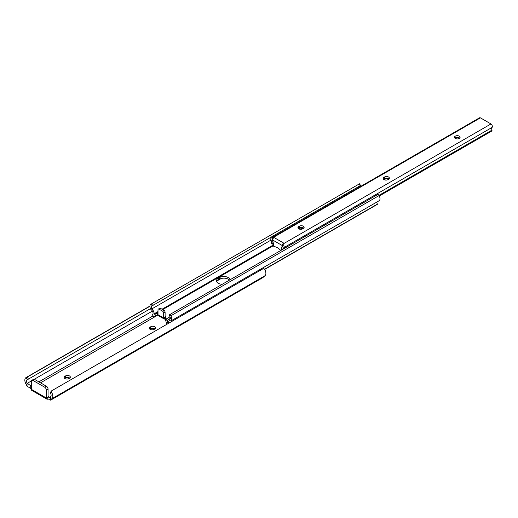 <?xml version="1.0" encoding="UTF-8"?>
<svg xmlns="http://www.w3.org/2000/svg" width="518" height="518" viewBox="0 0 518 518"><rect width="100%" height="100%" fill="white"/><g stroke="black" fill="none" stroke-linecap="round" stroke-linejoin="round"><path stroke-width="0.78" d="M150.188 329.37A2.81 1.625 0 0 0 154.163 329.37L154.733 329.04A2.81 1.625 0 0 0 155.555 327.894A2.81 1.625 0 0 0 153.82 326.392A2.81 1.625 0 0 0 150.757 326.741L150.188 327.072A2.81 1.625 0 0 0 149.365 328.218A2.81 1.625 0 0 0 150.188 329.37M64.964 378.574A2.81 1.625 0 0 0 68.939 378.574L69.509 378.244A2.81 1.625 0 0 0 70.331 377.098A2.81 1.625 0 0 0 68.596 375.595A2.81 1.625 0 0 0 65.533 375.945L64.964 376.275A2.81 1.625 0 0 0 64.141 377.421A2.81 1.625 0 0 0 64.964 378.574M46.853 399.113L31.799 390.417A2.409 1.392 -60 0 1 31.3 389.316L31.3 381.442A2.409 1.392 -120 0 1 31.799 380.335A2.409 1.392 -120 0 1 33.003 380.458L44.652 387.179A2.409 1.392 -120 0 1 46.355 390.132L46.355 398.005A2.409 1.392 120 0 0 46.853 399.113A2.409 1.392 120 0 0 47.209 399.223L48.349 399.158A2.007 1.159 0 0 1 49.573 399.281L50.634 400.123L262.898 277.577L264.821 275.822A5.601 3.231 -120 0 0 264.51 269.062L263.215 268.661L51.58 390.85L50.511 392.23M51.58 390.85L51.444 392.074A5.601 3.231 -120 0 1 51.755 398.828L50.634 399.851L50.634 396.671A3.186 1.839 60 0 0 50.557 393.304L50.712 392.048M27.221 379.688L26.211 377.499L27.499 376.949L28.367 379.144L27.098 379.765A3.186 1.839 60 0 0 27.02 383.035L31.3 386.221M27.363 383.262L31.358 380.957M34.259 379.286L152.396 311.078M30.73 385.768L30.73 388.422L27.02 386.214L25.9 383.903A5.601 3.231 -120 0 1 25.997 377.609L149.929 306.054M50.634 400.161L262.632 277.765A4.422 2.551 -120 0 0 262.898 277.577M48.77 396.613A1.004 0.583 -60 0 1 48.271 396.665A1.004 0.583 -60 0 1 48.064 396.205L48.77 396.613L47.209 397.513A2.007 1.159 180 0 1 49.573 397.312L50.634 397.261M28.367 379.144L150.44 308.663M27.499 376.949L149.922 306.267M149.942 329.202A2.81 1.625 180 0 1 150.188 329.04L150.757 328.71A2.81 1.625 180 0 1 154.979 328.878M64.718 378.405A2.81 1.625 180 0 1 64.964 378.244L65.533 377.913A2.81 1.625 180 0 1 69.755 378.082M51.755 398.828L264.821 275.822M27.02 383.035L27.02 386.214M48.064 396.205L48.064 389.147A2.409 1.392 -120 0 0 46.355 386.195L34.712 379.474A2.409 1.392 -120 0 0 33.502 379.351L31.799 380.335M229.927 279.843A6.028 3.477 0 0 0 226.101 276.741A6.028 3.477 0 0 0 219.645 277.525L218.227 278.341A6.028 3.477 0 0 0 216.459 280.801A6.028 3.477 0 0 0 218.227 283.262A6.028 3.477 0 0 0 222.241 284.278M168.739 323.206A3.186 1.839 60 0 1 169.276 320.836A3.186 1.839 60 0 1 170.707 320.901A0.602 0.35 -120 0 0 170.998 320.901A4.52 2.609 -120 0 0 170.83 315.799L170.539 315.294L169.535 315.87L169.826 316.375A2.512 1.45 60 0 1 169.833 319.269A4.798 2.771 -120 0 0 168.473 319.444A4.798 2.771 -120 0 0 167.528 322.325L167.288 321.393A2.208 1.276 -120 0 0 165.812 319.263L165.792 319.256A1.004 0.583 180 0 1 165.52 318.855A1.004 0.583 180 0 1 165.812 318.447A1.004 0.583 -0 0 0 166.11 318.033A1.004 0.583 -0 0 0 165.812 317.625A1.004 0.583 -0 0 0 164.394 317.625L164.394 319.043L165.164 319.082M216.628 281.624A6.028 3.477 180 0 1 218.227 279.985L219.645 279.163A6.028 3.477 180 0 1 229.377 280.16M158.003 313.351A1.004 0.583 -0 0 0 157.291 313.526A1.004 0.583 180 0 1 155.886 313.532A2.208 1.276 -120 0 0 154.785 313.422A2.208 1.276 -120 0 0 154.396 313.947L154.15 314.601A4.798 2.771 -120 0 0 151.852 308.89A2.512 1.45 60 0 1 151.858 306.002L152.15 305.834L151.146 304.098L150.855 304.267A4.52 2.609 -120 0 0 150.686 309.175A0.602 0.35 -120 0 0 150.978 309.518A3.186 1.839 60 0 1 152.894 312.224A3.186 1.839 60 0 1 152.512 314.704L152.506 314.905A2.402 1.386 -120 0 0 155.07 316.602A2.402 1.386 -120 0 0 155.491 316.032L155.873 315.164A1.004 0.583 -0 0 0 157.291 315.164A1.004 0.583 180 0 1 158.016 314.996L40.521 382.828M165.52 318.855L165.52 320.493A1.004 0.583 -0 0 0 165.792 320.895L166.187 322.209A2.402 1.386 -120 0 0 167.23 324.074M165.812 316.802A1.004 0.583 -60 0 1 165.313 316.854A1.004 0.583 -60 0 1 165.106 316.394L165.812 316.802L164.394 317.625M155.873 315.164L155.873 313.526L158.003 312.315M379.182 200.706A0.602 0.35 -120 0 0 379.228 200.68A4.52 2.609 -120 0 0 379.059 195.577L378.768 195.066A1.004 0.822 60 0 0 377.557 194.606L170.746 314.012A1.004 0.822 60 0 0 170.539 315.294M377.059 204.506A2.402 1.386 -120 0 0 377.246 204.429A2.402 1.386 -120 0 0 377.408 204.306L377.402 204.098A3.186 1.839 60 0 1 376.851 202.059M169.535 315.87A1.004 0.822 -120 0 1 169.742 314.588L170.746 314.012L169.742 314.588M151.852 308.89L270.992 240.099M151.858 306.002L360.088 185.781A2.512 1.45 60 0 0 359.576 187.063M151.146 304.098L152.357 303.393L153.36 305.134L360.172 185.735L359.168 183.994L359.537 183.78L360.541 185.522L360.172 185.735M153.36 305.134L152.15 305.834M152.357 303.393L359.168 183.994M158.003 309.835L158.003 314.756L163.682 318.033L163.682 313.112A1.606 0.926 -120 0 0 162.548 311.143L159.136 309.175A1.606 0.926 -120 0 0 158.333 309.097A1.606 0.926 -120 0 0 158.003 309.835M158.709 315.766A2.007 1.159 -60 0 1 158.417 315.676A2.007 1.159 -60 0 1 158.003 314.756M163.682 318.033A2.007 1.159 120 0 0 164.096 318.952A2.007 1.159 120 0 0 164.394 319.043M165.106 316.394L165.106 312.296A1.606 0.926 -120 0 0 163.966 310.327L160.561 308.359A1.606 0.926 -120 0 0 159.751 308.275L158.333 309.097M459.272 136.163A2.81 1.625 0 0 0 456.203 135.807A2.81 1.625 0 0 0 454.467 137.309A2.81 1.625 0 0 0 455.29 138.455A2.81 1.625 0 0 0 458.359 138.811A2.81 1.625 0 0 0 460.094 137.309A2.81 1.625 0 0 0 459.272 136.163M454.856 138.131A2.81 1.625 180 0 1 459.272 137.801A2.81 1.625 180 0 1 459.706 138.131M383.987 179.623A2.81 1.625 0 0 0 387.963 179.623L388.532 179.293A2.81 1.625 0 0 0 389.355 178.147A2.81 1.625 0 0 0 387.619 176.644A2.81 1.625 0 0 0 384.557 177.001L383.987 177.324A2.81 1.625 0 0 0 383.165 178.477A2.81 1.625 0 0 0 383.987 179.623M298.763 228.826A2.81 1.625 0 0 0 302.739 228.826L303.308 228.496A2.81 1.625 0 0 0 304.131 227.35A2.81 1.625 0 0 0 302.395 225.854A2.81 1.625 0 0 0 299.333 226.204L298.763 226.534A2.81 1.625 0 0 0 297.941 227.68A2.81 1.625 0 0 0 298.763 228.826M383.547 179.293A2.81 1.625 180 0 1 383.987 178.969L384.557 178.639A2.81 1.625 180 0 1 388.973 178.969M298.323 228.496A2.81 1.625 180 0 1 298.763 228.173L299.333 227.842A2.81 1.625 180 0 1 303.749 228.173L302.162 229.085M281.436 250.103L281.436 248.886A2.007 1.159 60 0 1 281.481 248.491L282.271 245.551L272.643 239.989A2.007 1.159 -60 0 1 274.061 237.529L273.685 237.309L272.261 238.131L272.209 239.951L272.662 239.692M272.261 238.131L272.183 238.079A2.214 1.282 -120 0 0 271.238 238.06A2.214 1.282 -120 0 0 271.043 240.235A2.512 1.45 60 0 1 271.095 242.948L272.811 243.609A4.52 2.609 -120 0 0 272.209 239.951M272.643 239.989L273.433 243.842A2.007 1.159 60 0 1 273.478 244.295L273.478 245.72A0.602 0.35 -120 0 0 273.905 246.458L274.287 246.678A0.602 0.35 -120 0 0 274.475 246.736A9.881 5.704 60 0 1 280.439 250.188A0.602 0.35 -120 0 0 280.626 250.336L280.827 250.453M272.183 238.079L480.413 117.858A2.214 1.282 -120 0 0 479.474 117.839L271.238 238.06M272.533 244.12L271.303 243.408A1.004 0.583 -60 0 1 271.095 242.948M272.908 243.997L273.407 243.706M298.983 228.943L301.683 227.383M384.207 179.74L386.907 178.179M455.51 138.571L457.647 137.341M272.811 243.609L273.323 243.318M298.601 228.723L300.919 227.383M383.825 179.519L386.143 178.179M455.128 138.351L456.876 137.341M272.688 239.543L272.261 239.789M283.417 248.957A2.512 1.45 60 0 1 283.87 247.636A2.214 1.282 -120 0 0 282.731 244.172L282.705 246.011A4.52 2.609 -120 0 0 282.103 248.977L282.459 249.514M379.286 195.998L491.342 131.307A1.004 0.583 120 0 0 492.048 130.076L492.048 130.076A2.512 1.45 60 0 1 492.1 127.415A2.214 1.282 -120 0 0 490.967 123.951L480.413 117.858M378.943 195.377L492.048 130.076M283.87 247.636L492.1 127.415M282.731 244.172L490.967 123.951M282.653 244.127L284.071 243.305L283.689 243.091A2.007 1.159 120 0 0 282.724 244.088M282.653 244.211A2.007 1.159 120 0 0 282.271 245.551L282.653 245.331M31.3 389.316L46.355 398.005M51.444 392.074L50.557 393.304M217.107 280.873L221.192 278.516M38.844 381.863L153.14 315.87M49.573 397.312L50.634 396.697M47.209 399.223L47.209 397.513M48.064 389.147L46.355 390.132M34.712 379.474L33.003 380.458M46.355 386.195L44.652 387.179M65.533 377.913L65.533 375.945M64.964 378.244L64.964 376.275M150.757 328.71L150.757 326.741M150.188 329.04L150.188 327.072M165.792 319.256L170.04 316.802M162.704 309.596L273.478 245.642M165.812 320.907L165.812 319.263M377.246 204.429L264.711 269.399L377.408 204.306M264.607 269.218L377.402 204.098M170.998 320.901L379.228 200.68M170.83 315.799L379.059 195.577M155.491 316.032L156.714 315.326M157.291 313.526L157.291 315.164M165.106 312.296L163.682 313.112M160.561 308.359L159.136 309.175M163.966 310.327L162.548 311.143M219.645 279.163L219.645 277.525M218.227 279.985L218.227 278.341M274.061 237.529L283.689 243.091L283.689 243.525M273.685 237.807L273.685 237.309M281.999 248.193L281.481 248.491M282.032 248.543L281.436 248.886M299.333 227.842L299.333 226.204M298.763 228.173L298.763 226.534M384.557 178.639L384.557 177.001M383.987 178.969L383.987 177.324M154.785 313.422L158.003 311.564M162.056 309.227L273.478 244.897M300.498 229.299L303.159 227.765M170.972 320.914L379.208 200.693M168.473 319.444L170.331 318.376M155.07 316.602L157.841 315.002M217.301 280.672L220.843 278.626M164.096 318.952L158.417 315.676"/></g></svg>
